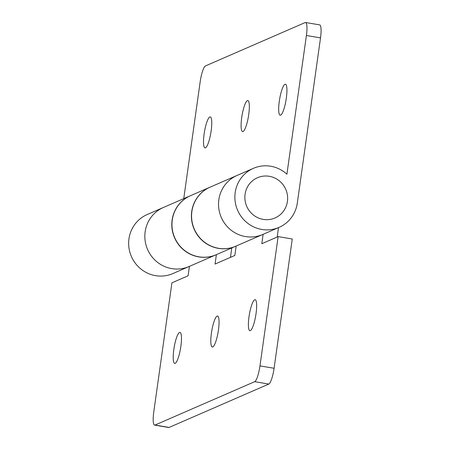 <?xml version="1.0" encoding="UTF-8"?>
<svg xmlns="http://www.w3.org/2000/svg" width="450" height="450" viewBox="0 0 450 450"><rect width="100%" height="100%" fill="white"/><g stroke="black" fill="none" stroke-linecap="round" stroke-linejoin="round"><path stroke-width="0.67" d="M287.421 201.414A21.943 21.285 66.5 0 0 269.274 176.293A21.943 21.285 66.5 0 0 245.07 194.265A21.943 21.285 66.5 0 0 263.216 219.386A21.943 21.285 66.5 0 0 287.421 201.414M211.146 130.894A15.728 3.24 -80.4 0 0 210.251 116.916A15.728 3.24 -80.4 0 0 204.12 133.954A15.728 3.24 -80.4 0 0 205.014 147.932A15.728 3.24 -80.4 0 0 211.146 130.894M248.732 114.542A15.728 3.24 -80.4 0 0 247.838 100.564A15.728 3.24 -80.4 0 0 241.706 117.602A15.728 3.24 -80.4 0 0 242.601 131.58A15.728 3.24 -80.4 0 0 248.732 114.542M286.318 98.19A15.728 3.24 -80.4 0 0 285.424 84.212A15.728 3.24 -80.4 0 0 279.293 101.244A15.728 3.24 -80.4 0 0 280.187 115.228A15.728 3.24 -80.4 0 0 286.318 98.19M189.422 266.366L188.1 275.788L171.922 282.831L153.748 412.11A14.631 3.015 -80.4 0 0 154.581 425.115A14.631 3.015 -80.4 0 0 155.002 425.053L254.683 381.684A14.631 3.015 -80.4 0 0 259.971 365.895L278.139 236.616L261.799 243.726L263.121 234.304A32.186 31.219 -113.5 0 1 262.744 234.467L235.783 246.195A32.186 31.219 66.5 0 1 218.498 248.287A32.186 31.219 66.5 0 1 191.874 220.438A32.186 31.219 66.5 0 1 210.099 187.166L237.06 175.438A32.186 31.219 66.5 0 0 218.835 208.704A32.186 31.219 66.5 0 0 245.464 236.554A32.186 31.219 66.5 0 0 262.744 234.467A32.186 31.219 -113.5 0 1 245.464 236.554A32.186 31.219 -113.5 0 1 218.835 208.704A32.186 31.219 -113.5 0 1 237.06 175.438L253.406 168.328A32.186 31.219 -113.5 0 1 270.686 166.236A32.186 31.219 -113.5 0 1 286.909 174.212L306.405 35.505A14.631 3.015 -80.4 0 0 305.572 22.5A14.631 3.015 -80.4 0 0 305.156 22.562L205.47 65.931A14.631 3.015 -80.4 0 0 200.183 81.72L183.752 198.63M305.572 22.5L319.686 24.885A14.631 3.015 99.6 0 1 320.518 37.89L297.304 203.085A32.186 31.219 -113.5 0 1 279.084 227.357A32.186 31.219 -113.5 0 1 261.804 229.444A32.186 31.219 -113.5 0 1 235.176 201.594A32.186 31.219 -113.5 0 1 253.406 168.328M209.936 187.239L190.491 195.699A32.186 31.219 66.5 0 0 172.266 228.966A32.186 31.219 66.5 0 0 198.889 256.815A32.186 31.219 66.5 0 0 216.174 254.728L235.62 246.268A32.186 31.219 -113.5 0 1 218.334 248.355A32.186 31.219 -113.5 0 1 191.711 220.506A32.186 31.219 -113.5 0 1 209.936 187.239A32.186 31.219 -113.5 0 1 210.015 187.206M216.09 254.762A32.186 31.219 -113.5 0 1 216.011 254.801L189.045 266.529A32.186 31.219 -113.5 0 1 171.765 268.622A32.186 31.219 66.5 0 0 189.045 266.529L172.868 273.572A32.186 31.219 -113.5 0 1 155.588 275.659A32.186 31.219 -113.5 0 1 128.959 247.809A32.186 31.219 -113.5 0 1 147.184 214.543L163.361 207.501A32.186 31.219 66.5 0 0 145.136 240.773A32.186 31.219 66.5 0 0 171.765 268.622A32.186 31.219 -113.5 0 1 145.136 240.773A32.186 31.219 -113.5 0 1 163.361 207.501L190.328 195.773A32.186 31.219 -113.5 0 1 190.406 195.733M175.179 363.341A15.728 3.24 -80.4 0 0 180.709 347.4A15.728 3.24 -80.4 0 0 179.966 332.387A15.728 3.24 -80.4 0 0 179.522 332.454A15.728 3.24 -80.4 0 0 173.987 348.396A15.728 3.24 -80.4 0 0 174.729 363.409A15.728 3.24 -80.4 0 0 175.179 363.341M212.766 346.989A15.728 3.24 -80.4 0 0 218.295 331.048A15.728 3.24 -80.4 0 0 217.553 316.035A15.728 3.24 -80.4 0 0 217.108 316.103A15.728 3.24 -80.4 0 0 211.573 332.038A15.728 3.24 -80.4 0 0 212.316 347.051A15.728 3.24 -80.4 0 0 212.766 346.989M250.352 330.632A15.728 3.24 -80.4 0 0 255.881 314.696A15.728 3.24 -80.4 0 0 255.139 299.683A15.728 3.24 -80.4 0 0 254.689 299.751A15.728 3.24 -80.4 0 0 249.159 315.686A15.728 3.24 -80.4 0 0 249.902 330.699A15.728 3.24 -80.4 0 0 250.352 330.632M216.011 254.801A32.186 31.219 -113.5 0 1 198.726 256.888A32.186 31.219 -113.5 0 1 172.102 229.039A32.186 31.219 -113.5 0 1 190.328 195.773M278.139 236.616L292.258 238.995L274.084 368.28A14.631 3.015 99.6 0 1 268.802 384.069L254.683 381.684M155.002 425.053L169.116 427.438L268.802 384.069M169.116 427.438A14.631 3.015 99.6 0 1 168.699 427.5L154.581 425.115M231.778 247.939L230.456 257.361M278.516 227.604L277.189 237.026M236.16 246.032L234.833 255.454L215.061 264.06L216.388 254.638M320.518 37.89L306.405 35.505M259.971 365.895L274.084 368.28M262.744 234.467L279.084 227.357"/></g></svg>
